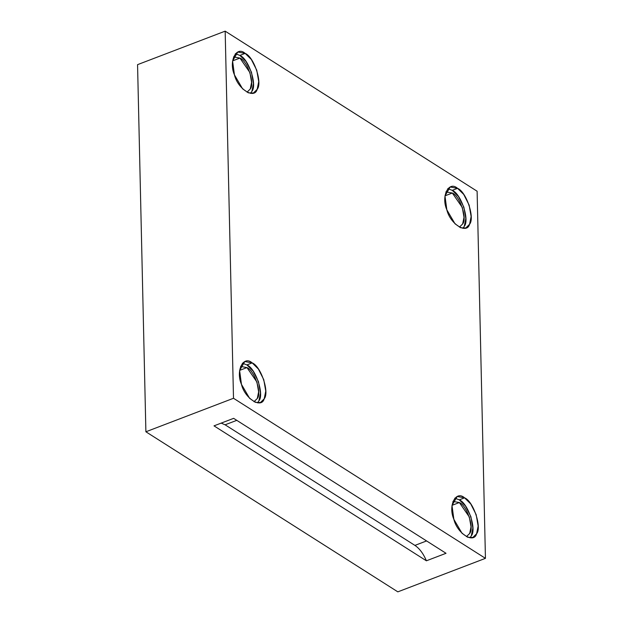 <?xml version="1.0" encoding="UTF-8"?>
<svg xmlns="http://www.w3.org/2000/svg" width="623" height="623" viewBox="0 0 623 623"><rect width="100%" height="100%" fill="white"/><g stroke="black" fill="none" stroke-linecap="round" stroke-linejoin="round"><path stroke-width="0.93" d="M236.771 420.346L225.105 424.8L414.91 545.398L426.576 540.935L414.91 545.398L225.105 424.8L221.173 423.11L225.105 424.8L236.771 420.346M214.001 425.859L426.397 560.801C423.391 553.66 419.559 548.52 414.91 545.398C419.559 548.52 423.391 553.66 426.397 560.801L446.029 553.294L233.633 418.345L214.001 425.859L233.633 418.345L446.029 553.294L426.397 560.801L214.001 425.859M459.439 227.115L462.671 223.937L464.01 217.295L462.297 207.475L452.329 193.029L445.873 191.907M452.329 193.029L444.993 195.832L452.329 193.029C459.821 195.84 467.421 218.556 462.671 223.937M452.267 190.35L447.766 188.652L452.267 190.35L458.442 196.455L463.862 207.148L465.84 218.564L464.291 226.289L462.928 228.314L464.291 226.289C469.82 220.028 460.981 193.621 452.267 190.35L457.555 188.333L450.156 186.986L444.978 195.934L446.831 209.811L454.992 223.774L460.763 227.792L465.825 227.956L469.578 224.264L471.128 216.547L469.15 205.131L463.73 194.431L457.555 188.333L452.267 190.35M466.463 536.621L469.695 533.444L471.027 526.801L469.321 516.981L459.353 502.535L452.898 501.414M459.353 502.535L452.018 505.339L459.353 502.535C466.845 505.346 474.446 528.063 469.695 533.444M459.291 499.856L454.79 498.159L459.291 499.856L465.467 505.962L470.887 516.654L472.865 528.07L471.315 535.796L469.952 537.82L471.315 535.796C476.844 529.534 468.005 503.127 459.291 499.856L464.579 497.839L457.181 496.492L452.002 505.44L453.856 519.317L462.017 533.28L467.787 537.299L472.849 537.462L476.603 533.771L478.153 526.053L476.167 514.637L470.754 503.937L464.579 497.839L459.291 499.856M254.067 401.671L257.299 398.494L258.631 391.859L256.925 382.031L246.957 367.586L240.587 366.425L246.957 367.586L239.614 370.397L246.957 367.586C254.449 370.397 262.049 393.113 257.299 398.494L253.974 401.703M246.895 364.914L242.386 363.209L246.895 364.914L253.07 371.012L258.483 381.704L260.469 393.121L258.919 400.846L257.556 402.871L258.919 400.846C264.44 394.585 255.609 368.185 246.895 364.914L252.183 362.89L244.784 361.542L239.606 370.49L241.459 384.368L249.613 398.331L255.391 402.349L260.453 402.513L264.207 398.821L265.756 391.104L263.77 379.687L258.358 368.987L252.183 362.89L246.895 364.914M247.043 92.165L250.275 88.988L251.606 82.353L249.901 72.525L239.933 58.079L233.57 56.919L239.933 58.079L232.597 60.89L239.933 58.079C247.424 60.898 255.025 83.607 250.275 88.988M239.871 55.408L235.362 53.703L239.871 55.408L246.046 61.506L251.466 72.198L253.444 83.614L251.894 91.34L250.532 93.364L251.894 91.34C257.424 85.078 248.585 58.679 239.871 55.408L245.158 53.383L237.76 52.036L232.581 60.984L234.435 74.861L242.596 88.824L248.367 92.843L253.429 93.006L257.182 89.315L258.732 81.597L256.746 70.181L251.334 59.481L245.158 53.383L239.871 55.408M137.558 64.652L225.168 31.15L477.109 191.222L225.168 31.15L233.5 398.276L485.442 558.348L477.109 191.222L485.442 558.348L397.832 591.85L145.891 431.778L233.5 398.276L225.168 31.15L137.558 64.652L145.891 431.778L137.558 64.652M245.158 53.383C253.873 56.654 262.704 83.054 257.182 89.315C254.441 99.61 237.729 88.988 234.435 74.861C228.462 61.303 236.343 45.518 245.158 53.383M252.183 362.89C260.897 366.16 269.728 392.56 264.207 398.821C261.465 409.116 244.753 398.494 241.459 384.368C235.486 370.81 243.367 355.024 252.183 362.89M464.579 497.839C473.293 501.11 482.124 527.51 476.603 533.771C473.862 544.066 457.15 533.444 453.856 519.317C447.882 505.751 455.763 489.974 464.579 497.839M457.555 188.333C466.269 191.604 475.108 218.003 469.578 224.264C466.837 234.56 450.125 223.937 446.831 209.811C440.858 196.245 448.739 180.468 457.555 188.333M397.832 591.85L485.442 558.348L233.5 398.276L145.891 431.778L397.832 591.85"/></g></svg>
